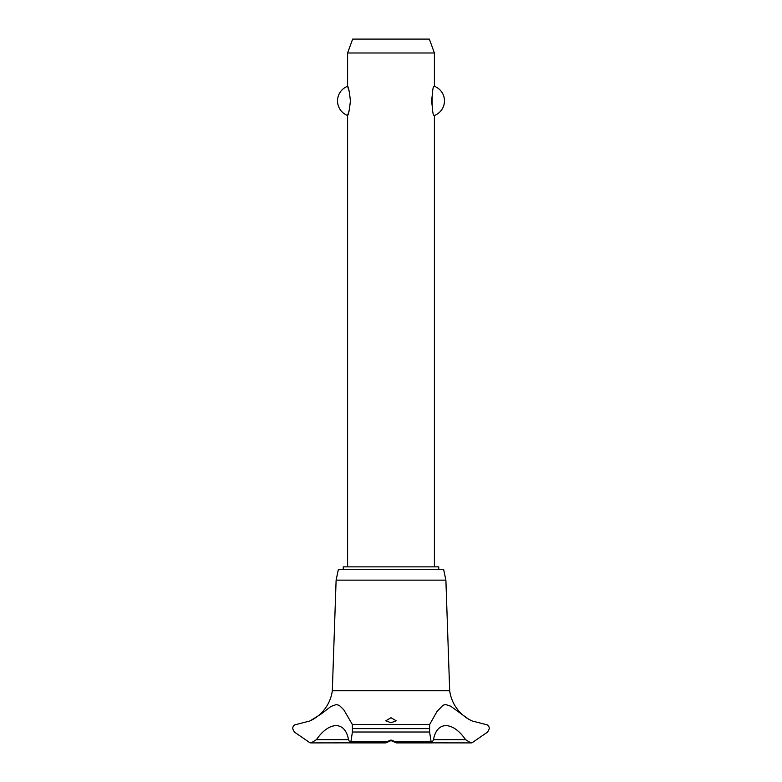 <?xml version="1.0" encoding="UTF-8"?>
<svg xmlns="http://www.w3.org/2000/svg" width="782" height="782" viewBox="0 0 782 782"><rect width="100%" height="100%" fill="white"/><g stroke="black" fill="none" stroke-linecap="round" stroke-linejoin="round"><path stroke-width="1.17" d="M438.741 569.296L438.741 566.862L343.259 566.862L343.259 569.296M434.401 566.862L434.401 115.492C431.371 116.821 431.371 84.945 434.401 86.284L434.401 52.99L347.599 52.99L347.599 86.284C348.498 86.968 349.437 91.836 350.414 100.888C349.437 109.93 348.498 114.798 347.599 115.492L347.599 566.862M349.358 91.924L347.599 86.284A15.62 15.62 0 0 0 347.599 115.492L349.358 109.842M432.642 91.924L431.586 100.888L432.642 109.842M434.401 86.284A15.62 15.62 0 0 1 434.401 115.492M347.599 52.99L352.653 39.1L429.347 39.1L434.401 52.99M310.346 720.76A39.012 39.012 0 0 0 332.321 690.741L336.113 580.146L338.401 569.296L443.599 569.296L445.887 580.146L449.679 690.741A39.012 39.012 0 0 0 472.084 720.965L485.632 724.455C487.821 724.67 489.063 726.038 489.356 728.55L487.675 732.011L472.084 742.763L470.852 742.9L465.564 739.655L433.511 739.655L431.889 742.9L431.146 741.913L429.582 732.011L429.66 724.455L436.972 711.552L442.954 705.256L445.681 704.523L450.637 706.185L468.721 719.254L472.084 720.965M352.34 724.455L352.418 732.011L350.854 741.913L350.111 742.9L348.489 739.655L316.436 739.655L311.148 742.9L309.916 742.763L294.325 732.011L292.644 728.55C292.937 726.038 294.179 724.67 296.368 724.455L309.916 720.965L321.167 713.986L330.923 706.459L336.407 704.523L339.339 705.423L343.757 709.753L352.34 724.455L429.66 724.455M310.239 742.832A5.552 5.552 0 0 0 311.138 742.9L349.916 742.851M465.564 739.655C452.739 720.975 436.718 721.004 433.511 739.655M471.957 742.792A5.552 5.552 0 0 1 470.842 742.9L432.084 742.851M391 740.016L395.653 741.913L396.21 742.832L391 740.583L385.868 742.9L386.347 741.913L391 740.016M391 717.72L396.21 720.799L391 722.754L385.79 720.799L391 717.72M348.489 739.655C345.273 720.975 329.242 721.004 316.436 739.655M332.321 690.741L449.679 690.741M392.3 740.818L389.7 740.818M336.113 580.146L445.887 580.146M352.457 728.619L429.543 728.619M352.457 728.55L429.543 728.55M395.653 741.913L431.146 741.913M352.418 732.011L429.582 732.011M350.854 741.913L386.347 741.913M396.132 742.9L431.889 742.9M385.868 742.9L350.111 742.9"/></g></svg>
